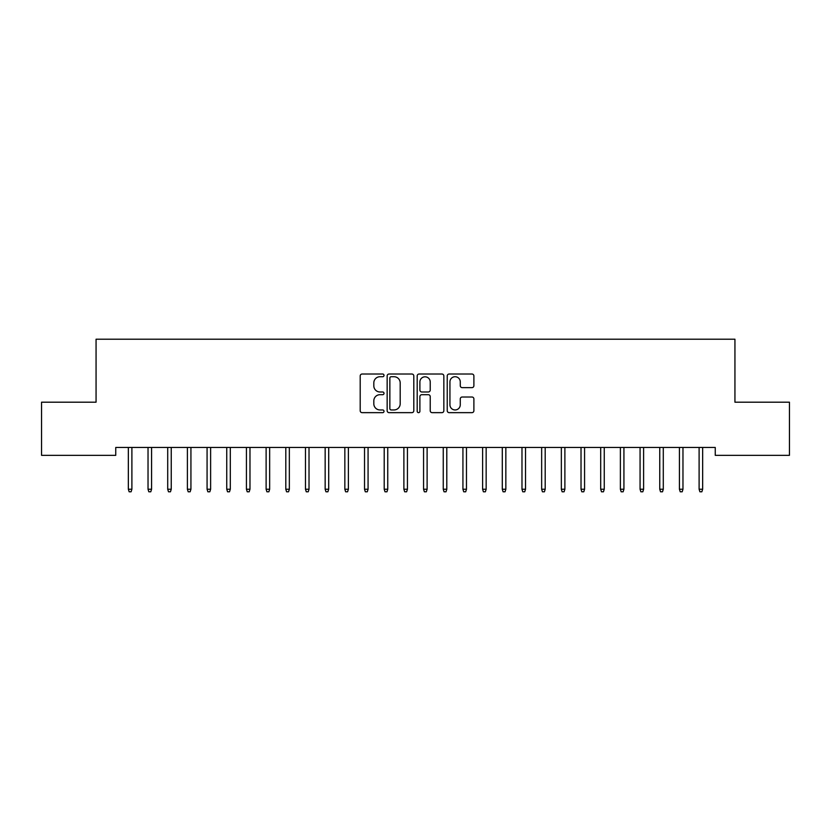 <?xml version="1.0" encoding="UTF-8"?>
<svg xmlns="http://www.w3.org/2000/svg" width="831" height="831" viewBox="0 0 831 831"><rect width="100%" height="100%" fill="white"/><g stroke="black" fill="none" stroke-linecap="round" stroke-linejoin="round"><path stroke-width="1.25" d="M384.015 375.373A1.35 1.35 0 0 0 382.655 374.023L362.129 374.023A1.932 1.932 0 0 0 360.197 375.955L360.197 410.722A1.932 1.932 0 0 0 362.129 412.654L382.655 412.654A1.35 1.35 0 0 0 384.015 411.303A1.35 1.35 0 0 0 382.655 409.953L380.006 409.953A6.181 6.181 0 0 1 373.815 403.773L373.815 400.874A6.181 6.181 0 0 1 380.006 394.694L382.655 394.694A1.35 1.35 0 0 0 384.015 393.343A1.35 1.35 0 0 0 382.655 391.983L380.006 391.983A6.181 6.181 0 0 1 373.815 385.802L373.815 382.904A6.181 6.181 0 0 1 380.006 376.723L382.655 376.723A1.35 1.35 0 0 0 384.015 375.373M471.956 387.641A1.932 1.932 0 0 0 473.888 385.709L473.888 375.955A1.932 1.932 0 0 0 471.956 374.023L449.166 374.023A1.932 1.932 0 0 0 447.234 375.955L447.234 410.722A1.932 1.932 0 0 0 449.166 412.654L471.956 412.654A1.932 1.932 0 0 0 473.888 410.722L473.888 398.942A1.932 1.932 0 0 0 471.956 397.01L462.202 397.01A1.932 1.932 0 0 0 460.27 398.942L460.27 404.78A5.163 5.163 0 0 1 455.108 409.953A5.163 5.163 0 0 1 449.935 404.78L449.935 381.896A5.163 5.163 0 0 1 455.108 376.723A5.163 5.163 0 0 1 460.27 381.896L460.27 385.709A1.932 1.932 0 0 0 462.202 387.641L471.956 387.641M715.252 447.462L115.748 447.462L115.748 455.336L41.55 455.336L41.55 402.194L96.064 402.194L96.064 339.214L734.936 339.214L734.936 402.194L789.45 402.194L789.45 455.336L715.252 455.336L715.252 447.462M413.807 375.955A1.932 1.932 0 0 0 411.875 374.023L389.085 374.023A1.932 1.932 0 0 0 387.153 375.955L387.153 410.722A1.932 1.932 0 0 0 389.085 412.654L411.875 412.654A1.932 1.932 0 0 0 413.807 410.722L413.807 375.955M419.125 374.023L441.915 374.023A1.932 1.932 0 0 1 443.847 375.955L443.847 410.722A1.932 1.932 0 0 1 441.915 412.654L432.162 412.654A1.932 1.932 0 0 1 430.229 410.722L430.229 396.626A1.932 1.932 0 0 0 428.297 394.694L421.826 394.694A1.932 1.932 0 0 0 419.894 396.626L419.894 411.303A1.35 1.35 0 0 1 418.544 412.654A1.35 1.35 0 0 1 417.193 411.303L417.193 375.955A1.932 1.932 0 0 1 419.125 374.023M391.204 376.723A1.35 1.35 0 0 0 389.853 378.074L389.853 408.603A1.35 1.35 0 0 0 391.204 409.953L394.008 409.953A6.181 6.181 0 0 0 400.189 403.773L400.189 382.904A6.181 6.181 0 0 0 394.008 376.723L391.204 376.723M430.229 381.99A5.163 5.163 0 0 0 425.067 376.817A5.163 5.163 0 0 0 419.894 381.99L419.894 390.051A1.932 1.932 0 0 0 421.826 391.983L428.297 391.983A1.932 1.932 0 0 0 430.229 390.051L430.229 381.99M128.348 489.23L129.137 491.786L131.101 491.786L131.89 489.23L128.348 489.23L128.348 447.462M131.89 489.23L131.89 447.462M148.032 489.23L148.811 491.786L150.785 491.786L151.574 489.23L148.032 489.23L148.032 447.462M151.574 489.23L151.574 447.462M167.706 489.23L168.496 491.786L170.469 491.786L171.248 489.23L167.706 489.23L167.706 447.462M171.248 489.23L171.248 447.462M187.391 489.23L188.18 491.786L190.143 491.786L190.933 489.23L187.391 489.23L187.391 447.462M190.933 489.23L190.933 447.462M207.075 489.23L207.864 491.786L209.828 491.786L210.617 489.23L207.075 489.23L207.075 447.462M210.617 489.23L210.617 447.462M226.749 489.23L227.538 491.786L229.512 491.786L230.301 489.23L226.749 489.23L226.749 447.462M230.301 489.23L230.301 447.462M246.433 489.23L247.223 491.786L249.186 491.786L249.975 489.23L246.433 489.23L246.433 447.462M249.975 489.23L249.975 447.462M266.117 489.23L266.907 491.786L268.87 491.786L269.66 489.23L266.117 489.23L266.117 447.462M269.66 489.23L269.66 447.462M285.802 489.23L286.581 491.786L288.554 491.786L289.344 489.23L285.802 489.23L285.802 447.462M289.344 489.23L289.344 447.462M305.476 489.23L306.265 491.786L308.239 491.786L309.018 489.23L305.476 489.23L305.476 447.462M309.018 489.23L309.018 447.462M325.16 489.23L325.949 491.786L327.913 491.786L328.702 489.23L325.16 489.23L325.16 447.462M328.702 489.23L328.702 447.462M344.844 489.23L345.634 491.786L347.597 491.786L348.386 489.23L344.844 489.23L344.844 447.462M348.386 489.23L348.386 447.462M364.529 489.23L365.308 491.786L367.281 491.786L368.071 489.23L364.529 489.23L364.529 447.462M368.071 489.23L368.071 447.462M384.202 489.23L384.992 491.786L386.966 491.786L387.745 489.23L384.202 489.23L384.202 447.462M387.745 489.23L387.745 447.462M403.887 489.23L404.676 491.786L406.639 491.786L407.429 489.23L403.887 489.23L403.887 447.462M407.429 489.23L407.429 447.462M423.571 489.23L424.361 491.786L426.324 491.786L427.113 489.23L423.571 489.23L423.571 447.462M427.113 489.23L427.113 447.462M443.255 489.23L444.034 491.786L446.008 491.786L446.798 489.23L443.255 489.23L443.255 447.462M446.798 489.23L446.798 447.462M462.929 489.23L463.719 491.786L465.692 491.786L466.471 489.23L462.929 489.23L462.929 447.462M466.471 489.23L466.471 447.462M482.614 489.23L483.403 491.786L485.366 491.786L486.156 489.23L482.614 489.23L482.614 447.462M486.156 489.23L486.156 447.462M502.298 489.23L503.087 491.786L505.051 491.786L505.84 489.23L502.298 489.23L502.298 447.462M505.84 489.23L505.84 447.462M521.982 489.23L522.761 491.786L524.735 491.786L525.524 489.23L521.982 489.23L521.982 447.462M525.524 489.23L525.524 447.462M541.656 489.23L542.446 491.786L544.419 491.786L545.198 489.23L541.656 489.23L541.656 447.462M545.198 489.23L545.198 447.462M561.341 489.23L562.13 491.786L564.093 491.786L564.883 489.23L561.341 489.23L561.341 447.462M564.883 489.23L564.883 447.462M581.025 489.23L581.814 491.786L583.778 491.786L584.567 489.23L581.025 489.23L581.025 447.462M584.567 489.23L584.567 447.462M600.699 489.23L601.488 491.786L603.462 491.786L604.251 489.23L600.699 489.23L600.699 447.462M604.251 489.23L604.251 447.462M620.383 489.23L621.173 491.786L623.136 491.786L623.925 489.23L620.383 489.23L620.383 447.462M623.925 489.23L623.925 447.462M640.067 489.23L640.857 491.786L642.82 491.786L643.61 489.23L640.067 489.23L640.067 447.462M643.61 489.23L643.61 447.462M659.752 489.23L660.531 491.786L662.504 491.786L663.294 489.23L659.752 489.23L659.752 447.462M663.294 489.23L663.294 447.462M679.426 489.23L680.215 491.786L682.189 491.786L682.968 489.23L679.426 489.23L679.426 447.462M682.968 489.23L682.968 447.462M699.11 489.23L699.899 491.786L701.863 491.786L702.652 489.23L699.11 489.23L699.11 447.462M702.652 489.23L702.652 447.462"/></g></svg>
